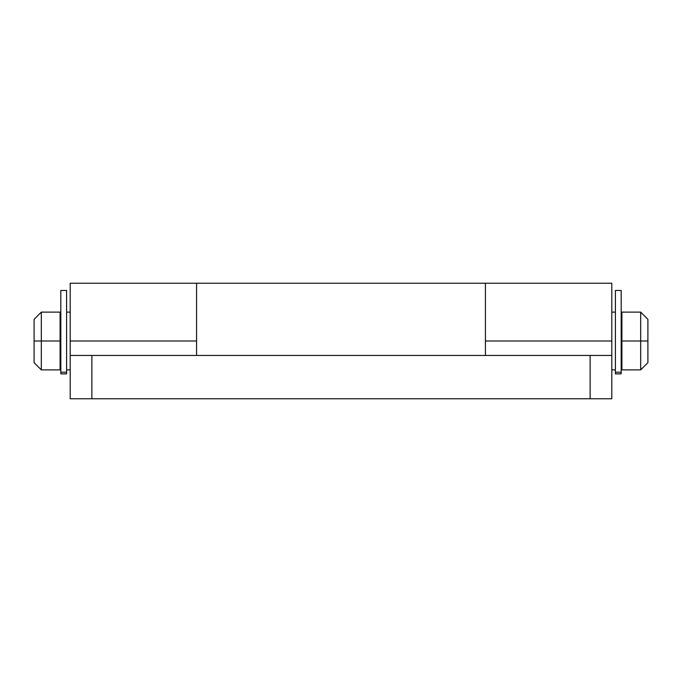 <?xml version="1.0" encoding="UTF-8"?>
<svg xmlns="http://www.w3.org/2000/svg" width="682" height="682" viewBox="0 0 682 682"><rect width="100%" height="100%" fill="white"/><g stroke="black" fill="none" stroke-linecap="round" stroke-linejoin="round"><path stroke-width="1.02" d="M485.422 355.441L485.422 283.235L485.422 341L611.797 341L611.797 283.235L611.797 355.441L70.203 355.441L70.203 283.235L70.203 341L196.578 341L196.578 283.235L196.578 355.441M485.422 351.213L485.422 341L611.797 341L611.797 351.213M611.797 341L611.797 283.235L485.422 283.235L485.422 341L485.422 283.235L70.203 283.235L70.203 341L196.578 341L196.578 351.213M590.135 398.765L611.797 398.765L611.797 355.441L611.797 398.765L91.865 398.765L590.135 398.765L590.135 355.441L590.135 398.765M70.203 355.441L70.203 398.765L91.865 398.765L91.865 355.441L70.203 355.441L70.203 398.765L91.865 398.765L91.865 355.441L611.797 355.441M70.203 341L70.203 351.213M196.578 283.235L196.578 341M485.422 341L485.422 283.345M196.578 329.73L196.578 284.343M66.597 372.219L66.597 290.464L66.597 372.219L60.817 372.219L66.597 372.219L66.597 373.864L66.597 372.219M60.817 290.464L60.817 373.872L66.597 373.872L60.817 373.872L60.817 290.455L66.597 290.455M60.093 369.883L60.093 341L41.321 341L41.321 369.883L41.321 341L34.1 341L34.1 362.662L34.1 319.338L34.1 341L41.321 341L41.321 312.117L41.321 341L60.093 341L60.093 312.117L60.093 369.883L41.321 369.883L34.1 362.662M647.9 362.662L647.9 341L640.679 341L640.679 369.883L640.679 341L621.907 341L621.907 369.883L621.907 341L640.679 341L640.679 312.117L640.679 341L647.9 341L647.9 319.338L647.9 362.662L640.679 369.883L621.907 369.883M621.907 312.117L621.907 341L621.907 312.117L640.679 312.117L647.9 319.338M621.183 372.219L621.183 290.464L621.183 372.219L615.403 372.219L621.183 372.219L621.183 373.864L621.183 372.219M615.403 290.464L615.403 373.872L621.183 373.872L615.403 373.872L615.403 290.455L621.183 290.455M621.907 362.662L621.183 362.662M615.403 369.883L611.797 369.883M70.203 369.883L66.597 369.883M60.817 362.662L60.093 362.662M34.1 319.338L41.321 312.117L60.093 312.117M60.817 319.338L60.093 319.338M615.403 312.117L611.797 312.117M70.203 312.117L66.597 312.117M621.907 319.338L621.183 319.338"/></g></svg>
